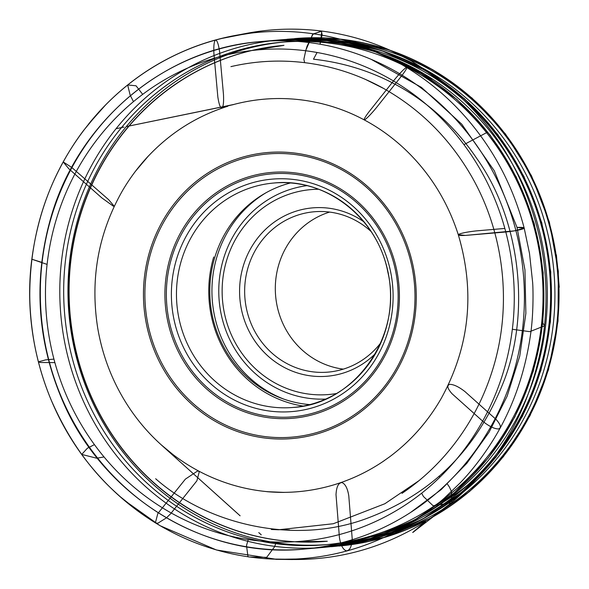 <?xml version="1.0" encoding="UTF-8"?>
<svg xmlns="http://www.w3.org/2000/svg" width="589" height="589" viewBox="0 0 589 589"><rect width="100%" height="100%" fill="white"/><g stroke="black" fill="none" stroke-linecap="round" stroke-linejoin="round"><path stroke-width="0.88" d="M290.465 182.958A112.632 106.992 -95 0 0 214.639 257.872A112.632 106.992 -95 0 0 309.829 404.599M343.321 369.134A80.472 76.452 85 0 1 278.774 264.652A80.472 76.452 85 0 1 329.604 212.077M370.886 231.322A80.472 76.452 -95 0 0 314.128 211.775A80.472 76.452 -95 0 0 248.109 267.332A80.472 76.452 -95 0 0 328.132 372.115A80.472 76.452 -95 0 0 380.641 343.026M375.318 353.68A84.499 80.273 85 0 1 277.537 363.428A84.499 80.273 85 0 1 243.213 266.213A84.499 80.273 85 0 1 363.788 221.751M318.605 189.246A102.847 97.7 -95 0 0 226.559 260.603A102.847 97.7 -95 0 0 336.452 393.526M265.985 192.772A114.185 108.472 -95 0 0 216.848 257.084A114.185 108.472 -95 0 0 284.023 399.18M410.666 512.408L441.249 489.533L466.863 463.271L489.061 432.223L507.136 396.191L519.748 356.109L525.867 313.407L524.946 269.88L517.032 227.428L494.318 170.832L461.739 124.161L421.452 87.393L371.085 59.298M313.473 59.202L317.066 52.487L313.473 59.202C384.698 67.072 441.073 105.703 476.692 158.353C520.021 218.703 532.088 314.202 501.953 385.92C475.625 449.959 432.481 493.913 366.277 518.629C294.485 545.281 207.549 524.578 155.658 478.754M305.676 50.75L307.083 46.163L313.09 33.971L321.697 31.239L320.791 41.296L319.996 44.197M463.933 144.636L487.582 132.135M512.334 329.273L529.783 331.666L544.184 325.975L544.538 325.577L542.535 322.706M421.658 493.192L423.403 496.453L433.106 505.767L451.1 502.918L451.763 502.424L451.439 491.425L449.4 487.015L446.999 483.495M440.108 476.98L438.864 476.287M248.256 539.546L246.504 545.473L247.954 556.546L248.676 556.958L266.684 557.356L274.651 546.688L276.182 542.027M94.431 444.621L87.349 448.251L81.724 454.421L96.677 458.205L104.039 456.946M47.091 264.395L31.799 259.204L42.084 262.458M133.467 101.639L130.184 95.19L127.651 84.956L136.037 85.788L142.685 94.358M504.832 228.436L476.486 230.873C468.918 231.698 463.249 232.729 459.486 233.966C456.865 235.195 458.853 235.681 465.457 235.423L505.995 231.978C513.564 231.153 519.233 230.122 523.003 228.885C525.616 227.656 523.628 227.17 517.032 227.428L524.21 228.179L514.359 230.866L465.457 235.423L458.271 234.672C475.271 291.945 469.654 346.428 441.411 398.12C427.989 421.503 410.695 441.087 389.528 456.887L382.703 461.717M496.225 419.574L465.038 391.656C458.993 386.921 453.95 384.484 449.9 384.337C446.617 385.235 447.323 388.365 452.021 393.717L483.208 421.636C489.253 426.37 494.296 428.814 498.346 428.954C501.629 428.063 500.922 424.934 496.225 419.574M352.207 538.766L348.784 495.82C347.562 488.325 345.287 483.915 341.966 482.59C338.432 482.759 336.452 486.779 336.01 494.657L339.441 537.602C340.663 545.097 342.938 549.508 346.258 550.833C349.785 550.663 351.773 546.644 352.207 538.766M166.525 517.775L170.722 513.667L196.895 480.793L199.347 471.502L197.609 470.979L185.395 479.115L157.837 513.498L155.386 522.789L155.82 523.113L157.948 523.157L166.422 517.871M53.938 359.113L45.596 359.879L38.395 361.874L40.427 362.485L54.88 362.618M71.932 167.585L108.582 199.627L114.259 206.283L113.36 206.194L101.838 197.897L68.788 168.741L63.251 161.982L71.711 167.409M219.557 51.287L223.452 94.188C223.849 101.757 223.386 106.403 222.053 108.133C220.441 108.42 219.034 104.695 217.842 96.957L213.94 54.055C213.542 46.487 214.013 41.841 215.338 40.111C216.951 39.831 218.357 43.549 219.557 51.287M402.427 74.877L376.415 107.662C371.519 113.581 367.75 117.542 365.106 119.56C363.177 120.531 364.296 118.183 368.456 112.506L394.468 79.721C399.364 73.802 403.134 69.833 405.777 67.823C407.698 66.844 406.587 69.193 402.427 74.877M51.28 217.437A254.684 241.946 85 0 1 260.205 41.613A254.684 241.946 85 0 1 523.393 274.275A254.684 241.946 85 0 1 304.535 549.051A254.684 241.946 85 0 1 51.28 217.437M70.754 215.736A254.684 241.946 85 0 1 279.672 39.912A254.684 241.946 85 0 1 542.867 272.574A254.684 241.946 85 0 1 324.009 547.35A254.684 241.946 85 0 1 70.754 215.736M176.398 259.668A116.651 110.82 85 0 1 363.722 217.039A116.651 110.82 85 0 1 306.604 409.326A116.651 110.82 85 0 1 176.398 259.668M171.598 258.048A121.945 115.849 -95 0 0 307.708 414.501A121.945 115.849 -95 0 0 367.426 213.483A121.945 115.849 -95 0 0 171.598 258.048M394.107 333.087A123.373 117.204 85 0 1 247.284 412.764A123.373 117.204 85 0 1 170.214 257.614A123.373 117.204 85 0 1 317.044 177.937A123.373 117.204 85 0 1 394.107 333.087M151.005 252.085A142.111 134.999 -95 0 0 239.775 430.787A142.111 134.999 -95 0 0 408.884 339.006A142.111 134.999 -95 0 0 320.121 160.304A142.111 134.999 -95 0 0 151.005 252.085M149.628 251.65A143.539 136.353 85 0 1 380.126 199.2A143.539 136.353 85 0 1 309.843 435.801A143.539 136.353 85 0 1 149.628 251.65M56.08 220.117A246.636 234.304 -95 0 0 331.371 536.55A246.636 234.304 -95 0 0 452.146 129.992A246.636 234.304 -95 0 0 56.08 220.117M482.516 472.061A242.933 230.785 85 0 1 439.151 504.567M181.302 260.787A112.632 106.992 -95 0 0 293.3 407.433A112.632 106.992 -95 0 0 390.087 285.923A112.632 106.992 -95 0 0 273.694 183.032A112.632 106.992 -95 0 0 181.302 260.787M307.038 185.645A107.22 101.853 -95 0 0 223.378 259.197A107.22 101.853 -95 0 0 325.68 399.077M303.202 406.079A115.142 109.385 85 0 1 213.711 256.988M360.696 541.122A252.593 239.959 -95 0 0 557.466 271.301A252.593 239.959 -95 0 0 316.889 39.684M294.839 38.587A254.684 241.946 85 0 1 558.026 271.249A254.684 241.946 85 0 1 339.168 546.025L385.854 537.028L429.882 518.622L469.558 491.513L503.367 456.747L530.004 415.679L548.455 369.877L558.019 321.101L558.328 271.227L549.375 222.156L531.499 175.78L505.384 133.865L472.025 98.039L432.701 69.664L388.924 49.851L342.371 39.353L294.588 38.609A254.684 241.946 85 0 1 557.776 271.271A254.684 241.946 85 0 1 338.918 546.047L339.168 546.025M389.565 531.727A252.202 239.59 -95 0 0 549.618 271.985A252.202 239.59 -95 0 0 346.95 43.932M287.255 39.249A254.684 241.946 85 0 1 550.45 271.912A254.684 241.946 85 0 1 331.585 546.688L378.271 537.691L422.298 519.284L461.982 492.168L495.783 457.41L522.421 416.342L540.871 370.54L550.435 321.763L550.752 271.89L541.792 222.819L523.915 176.442L497.801 134.535L464.449 98.702L425.125 70.327L381.348 50.514L334.795 40.015L287.005 39.272A254.684 241.946 85 0 1 550.2 271.934A254.684 241.946 85 0 1 331.335 546.71L331.585 546.688M372.27 537.853A252.202 239.59 -95 0 0 553.91 271.61A252.202 239.59 -95 0 0 328.853 40.891M74.523 216.362A252.202 239.59 -95 0 0 356.028 539.929A252.202 239.59 -95 0 0 479.52 124.198A252.202 239.59 -95 0 0 74.523 216.362M283.721 45.368A248.897 236.447 -95 0 0 79.544 217.201A248.897 236.447 -95 0 0 327.042 541.276M251.908 50.507L283.972 45.346A248.897 236.447 -95 0 0 79.795 217.179A248.897 236.447 -95 0 0 327.293 541.254L294.824 541.725M78.816 215.986A252.202 239.59 -95 0 0 360.328 539.553A252.202 239.59 -95 0 0 483.819 123.823A252.202 239.59 -95 0 0 78.816 215.986M319.989 44.197L322.109 34.677L321.395 31.018L312.568 34.486L305.824 50.271L303.872 59.334L304.646 62.662C279.827 59.666 255.258 60.984 230.947 66.623L230.917 66.631M304.535 549.051L324.009 547.35L370.687 538.353L414.715 519.947L454.399 492.831L488.207 458.073L514.845 417.005L533.295 371.203L542.859 322.426L543.168 272.552L534.216 223.481L516.339 177.105L490.225 135.19L456.865 99.364L417.542 70.989L373.765 51.177L327.212 40.678L279.672 39.912L260.205 41.613C164.589 48.71 78.153 121.496 50.868 217.606C32.962 280.695 37.122 342.334 63.347 402.53C104.658 497.624 205.716 559.123 304.535 549.051M293.3 407.433C355.115 404.069 403.009 335.752 387.849 272.118C377.696 217.864 325.577 177.318 273.694 183.032M559.248 287.248L556.384 254.823M422.195 72.845L382.055 54.306C409.112 66.947 433.357 84.028 454.796 105.541C488.546 139.843 511.679 180.72 524.21 228.179L529.518 253.513L532.633 282.396C533.119 287.933 533.619 311.095 531.013 331.254C525.498 372.3 512.732 408.81 492.699 440.778C482.884 456.416 472.106 470.39 460.362 482.7L444.504 497.977C437.877 503.948 426.635 512.467 423.727 514.44L404.687 526.713C363.303 550.465 318.958 561.243 271.654 559.049L290.259 559.255C245.002 560.397 202.366 549.64 162.358 526.986C147.25 518.335 133.107 508.16 119.942 496.468L140.727 513.056L132.797 507.151C127.136 502.829 120.266 496.895 112.19 489.341C87.216 465.811 66.874 436.007 51.155 399.946C44.712 384.514 39.64 368.346 35.944 351.442C31.703 331.953 29.693 310.116 29.752 293.874C30.032 252.151 38.469 213.52 55.064 177.988C63.237 160.635 72.719 144.828 83.513 130.559L97.796 113.25L105.159 105.424L88.46 124.235C104.511 104.26 122.991 87.194 143.907 73.051C174.734 52.34 208.322 39.323 244.671 34L222.701 38.27C256.37 30.091 290.267 29.207 324.399 35.627C346.17 39.78 367.109 46.833 387.223 56.787L432.392 79.191M432.414 79.206L385.442 55.918L423.174 73.316M384.345 460.605L383.976 460.856C368.287 471.568 351.412 479.615 333.33 485.005C311.581 491.425 289.42 493.648 266.854 491.668L284.207 492.404C266.324 492.448 248.764 489.857 231.529 484.637C205.451 476.641 182.03 463.388 161.268 444.879L240.113 515.795M258.807 532.618L261.258 534.834M261.229 534.827L258.77 532.611M240.062 515.773L161.246 444.85L173.313 454.841C156.637 442.111 142.288 426.937 130.265 409.326C113.648 384.772 102.795 357.707 97.722 328.125C89.999 278.995 98.245 233.2 122.46 190.726C129.919 177.996 138.643 166.326 148.642 155.717L135.33 171.428L145.056 159.648C168.071 134.159 195.614 116.372 227.693 106.285C226.684 106.182 228.584 105.622 233.399 104.621L126.296 126.591M123.999 127.069L116.055 128.719M116.062 128.704L124.007 127.055M126.311 126.576L233.715 104.481C257.643 98.186 281.859 96.89 306.368 100.594C322.912 103.149 338.837 107.912 354.136 114.877L353.989 114.818M349.373 112.779L349.859 112.985C369.59 121.467 387.481 133.107 403.531 147.913C429.086 171.767 447.338 200.687 458.271 234.672M289.523 529.96L271.36 529.489L278.56 529.769L333.308 523.731L384.853 503.742L419.184 480.536L401.97 493.376C417.792 482.685 432.083 470.081 444.842 455.562C466.606 430.669 482.501 402.132 492.551 369.951C512.886 305.433 504.368 231.551 469.897 173.519C448.281 137.097 419.501 108.737 383.549 88.431L365.18 79.265L383.211 88.21C358.487 74.589 332.299 66.078 304.646 62.662M391.17 50.772L411.174 60.858C382.968 45.022 353.039 35.075 321.395 31.018C293.072 27.492 265.013 28.927 237.212 35.325L246.695 33.33L230.122 36.466L251.474 33.028C231.514 35.325 212.121 40.074 193.295 47.26C157.16 61.212 125.752 82.718 99.055 111.8L90.618 121.511L105.814 104.709C63.627 148.222 38.815 200.908 31.386 262.76C22.794 337.107 46.457 414.973 94.593 470.729C108.737 487.265 124.588 501.725 142.155 514.109L123.756 499.847L130.073 505.053L124.316 500.311L159.958 525.646L216.472 549.993L276.771 559.366L297.931 558.99L275.799 559.336L292.667 559.55L283.478 559.255C334.552 561.531 381.93 548.948 425.626 521.523C406.631 537.448 412.941 532.419 417.535 528.797L449.679 504.096L431.627 517.554C433.062 516.398 431.884 517.878 446.926 506.349C462.74 493.715 476.722 479.66 488.863 464.184C516.582 429.609 534.643 387.334 543.036 337.357C546.423 314.231 546.909 290.951 544.508 267.509C544.111 265.116 544.42 262.908 540.923 243.507C530.277 193.884 510.391 152.279 481.25 118.683C468.483 103.627 453.883 89.992 437.436 77.77L411.1 60.777C400.881 55.13 392.016 51.081 391.03 50.683L398.459 54.159L390.941 50.698"/></g></svg>
